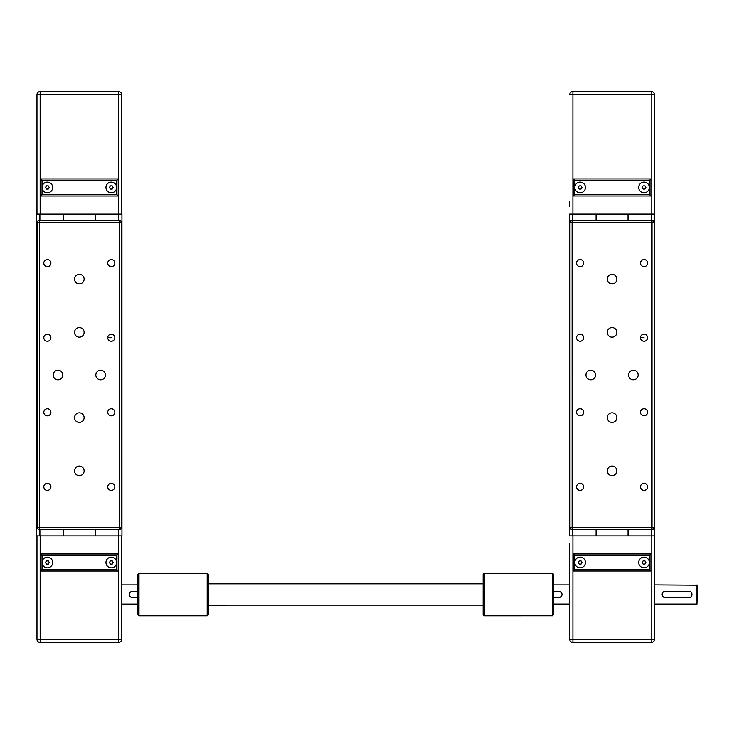 <?xml version="1.0" encoding="UTF-8"?>
<svg xmlns="http://www.w3.org/2000/svg" width="734" height="734" viewBox="0 0 734 734"><rect width="100%" height="100%" fill="white"/><g stroke="black" fill="none" stroke-linecap="round" stroke-linejoin="round"><path stroke-width="1.1" d="M39.902 535.884L63.344 535.884L63.344 529.489L63.344 535.884L95.31 535.884L95.31 529.489L95.31 535.884L121.945 535.884L121.936 214.108L95.301 214.108L95.301 220.503L95.301 214.108L36.7 214.108L36.709 535.884L39.902 535.884L39.902 529.489M63.335 220.503L63.335 214.108L63.335 220.503M116.614 194.4L42.031 194.4L42.031 187.473A5.331 5.331 0 0 1 47.352 182.142A5.331 5.331 0 0 1 52.683 187.473A5.331 5.331 0 0 1 47.352 192.803A5.331 5.331 0 0 1 42.031 187.473L42.031 180.546L116.614 180.546L116.614 187.473A5.331 5.331 0 0 1 111.284 192.803A5.331 5.331 0 0 1 105.953 187.473A5.331 5.331 0 0 1 111.284 182.142A5.331 5.331 0 0 1 116.614 187.473L116.614 194.4L118.211 195.996L118.211 178.949L40.425 178.949L40.425 195.996L118.211 195.996M36.966 94.778A3.193 3.193 0 0 1 40.159 91.576L40.159 94.778L36.966 94.778L36.966 214.108M110.357 189.069L109.439 187.473L110.357 185.876L112.201 185.876L113.128 187.473L112.201 189.069L110.357 189.069M48.279 189.069L46.435 189.069L45.508 187.473L46.435 185.876L48.279 185.876L49.196 187.473L48.279 189.069M116.614 180.546L118.211 178.949M42.031 180.546L40.425 178.949M42.031 194.4L40.425 195.996M118.477 91.576A3.193 3.193 0 0 1 121.67 94.778L118.477 94.778L118.477 91.576L40.159 91.576M121.67 214.108L121.67 94.778M42.031 569.446L40.434 571.043L118.211 571.043L116.614 569.446L42.031 569.446L42.031 562.519A5.331 5.331 0 0 1 47.361 557.189A5.331 5.331 0 0 1 52.692 562.519A5.331 5.331 0 0 1 47.361 567.85A5.331 5.331 0 0 1 42.031 562.519L42.031 555.592L116.614 555.592L118.211 553.996L40.434 553.996L42.031 555.592M116.614 555.592L116.614 562.519A5.331 5.331 0 0 1 111.293 567.85A5.331 5.331 0 0 1 105.962 562.519A5.331 5.331 0 0 1 111.293 557.189A5.331 5.331 0 0 1 116.614 562.519L116.614 569.446M137.928 604.073L121.679 604.073M137.928 584.897L121.679 584.897M121.679 535.884L121.679 639.231A3.193 3.193 0 0 1 118.486 642.424L118.486 639.231L121.679 639.231M137.928 597.678L132.597 597.678A3.193 3.193 0 0 1 129.404 594.485A3.193 3.193 0 0 1 132.597 591.283L137.928 591.283M40.434 553.996L40.434 571.043L118.211 571.043L118.211 553.996M113.137 562.519L112.21 564.116L110.366 564.116L109.439 562.519L110.366 560.923L112.21 560.923L113.137 562.519M49.206 562.519L48.279 564.116L46.435 564.116L45.517 562.519L46.435 560.923L48.279 560.923L49.206 562.519M36.975 535.884L36.975 639.231A3.193 3.193 0 0 0 40.168 642.433L118.486 642.424M53.215 374.991A4.799 4.799 0 0 1 58.014 370.202A4.799 4.799 0 0 1 62.803 374.991A4.799 4.799 0 0 1 58.014 379.79A4.799 4.799 0 0 1 53.215 374.991M95.833 374.991A4.799 4.799 0 0 1 100.631 370.202A4.799 4.799 0 0 1 105.43 374.991A4.799 4.799 0 0 1 100.631 379.79A4.799 4.799 0 0 1 95.833 374.991M74.529 332.374A4.799 4.799 0 0 1 79.318 327.584A4.799 4.799 0 0 1 84.116 332.374A4.799 4.799 0 0 1 79.318 337.172A4.799 4.799 0 0 1 74.529 332.374M74.529 279.103A4.799 4.799 0 0 1 79.318 274.305A4.799 4.799 0 0 1 84.116 279.103A4.799 4.799 0 0 1 79.318 283.902A4.799 4.799 0 0 1 74.529 279.103M74.529 417.618A4.799 4.799 0 0 1 79.318 412.82A4.799 4.799 0 0 1 84.116 417.618A4.799 4.799 0 0 1 79.318 422.408A4.799 4.799 0 0 1 74.529 417.618M74.529 470.889A4.799 4.799 0 0 1 79.327 466.09A4.799 4.799 0 0 1 84.116 470.889A4.799 4.799 0 0 1 79.327 475.687A4.799 4.799 0 0 1 74.529 470.889M43.82 486.871A3.542 3.542 0 0 1 47.361 483.33A3.542 3.542 0 0 1 50.903 486.871A3.542 3.542 0 0 1 47.361 490.413A3.542 3.542 0 0 1 43.82 486.871M107.742 486.871A3.542 3.542 0 0 1 111.284 483.33A3.542 3.542 0 0 1 114.825 486.871A3.542 3.542 0 0 1 111.284 490.413A3.542 3.542 0 0 1 107.742 486.871M107.742 412.288A3.542 3.542 0 0 1 111.284 408.746A3.542 3.542 0 0 1 114.825 412.288A3.542 3.542 0 0 1 111.284 415.829A3.542 3.542 0 0 1 107.742 412.288M43.82 412.288A3.542 3.542 0 0 1 47.361 408.746A3.542 3.542 0 0 1 50.903 412.288A3.542 3.542 0 0 1 47.361 415.829A3.542 3.542 0 0 1 43.82 412.288M43.82 337.704A3.542 3.542 0 0 1 47.352 334.163A3.542 3.542 0 0 1 50.894 337.704A3.542 3.542 0 0 1 47.361 341.246A3.542 3.542 0 0 1 43.82 337.704M107.742 337.704A3.542 3.542 0 0 1 111.284 334.163A3.542 3.542 0 0 1 114.825 337.704A3.542 3.542 0 0 1 111.284 341.246A3.542 3.542 0 0 1 107.742 337.704L111.284 337.704M107.742 263.121A3.542 3.542 0 0 1 111.284 259.579A3.542 3.542 0 0 1 114.825 263.121A3.542 3.542 0 0 1 111.284 266.662A3.542 3.542 0 0 1 107.742 263.121M43.811 263.121A3.542 3.542 0 0 1 47.352 259.579A3.542 3.542 0 0 1 50.894 263.121A3.542 3.542 0 0 1 47.352 266.662A3.542 3.542 0 0 1 43.811 263.121M37.232 424.674L37.232 421.215L37.232 424.674M37.232 328.777L37.232 325.327M37.232 254.193L37.232 250.744M121.413 527.361A2.129 2.129 0 0 1 119.275 529.489L119.275 527.361L121.413 527.361L121.404 222.631L119.275 222.631L119.275 220.503A2.129 2.129 0 0 1 121.404 222.631M39.37 529.489A2.129 2.129 0 0 1 37.241 527.361L39.37 527.361L39.37 529.489L119.275 529.489M37.232 222.631A2.129 2.129 0 0 1 39.361 220.503L39.361 222.631L37.232 222.631L37.241 527.361M119.275 220.503L39.361 220.503M572.639 535.875L596.081 535.875L596.081 529.48L596.081 535.875L628.047 535.875L628.047 529.48L628.047 535.875L654.682 535.875L654.673 214.099L628.038 214.099L628.038 220.494L628.038 214.099L569.437 214.099L569.446 535.875L572.639 535.875L572.639 529.48M596.072 220.494L596.072 214.099L596.072 220.494M649.342 187.464A5.331 5.331 0 0 1 644.021 192.794A5.331 5.331 0 0 1 638.69 187.464A5.331 5.331 0 0 1 644.021 182.133A5.331 5.331 0 0 1 649.342 187.464L649.351 194.391L650.948 195.987L650.948 178.94L573.162 178.94L573.162 195.987L650.948 195.987L650.948 178.94L649.342 180.536L649.342 187.464M585.42 187.464A5.331 5.331 0 0 1 580.089 192.794A5.331 5.331 0 0 1 574.768 187.464A5.331 5.331 0 0 1 580.089 182.133A5.331 5.331 0 0 1 585.42 187.464M569.703 201.318L569.703 206.639M654.407 206.639L654.407 94.769L651.214 94.769L651.214 91.566A3.193 3.193 0 0 1 654.407 94.769L654.407 214.099M643.094 189.06L642.177 187.464L643.094 185.867L644.938 185.867L645.865 187.464L644.938 189.06L643.094 189.06M581.016 189.06L579.172 189.06L578.245 187.464L579.172 185.867L581.016 185.867L581.934 187.464L581.016 189.06M649.351 194.391L574.768 194.391L574.768 180.536L573.162 178.94L650.948 178.94M574.768 194.391L573.162 195.987L573.162 178.94M569.703 94.769A3.193 3.193 0 0 1 572.896 91.576L572.896 94.769L569.703 94.769M651.214 91.566L572.896 91.576M569.712 564.685L569.712 570.988M654.416 617.955L654.416 570.988L654.416 584.888L697.3 585.2L696.979 604.064L654.416 604.064L654.416 639.222A3.193 3.193 0 0 1 651.223 642.424L651.223 639.222L654.416 639.222L654.416 535.875M574.768 569.437L573.171 571.034L650.948 571.034L649.351 569.437L574.768 569.437L574.768 562.51A5.331 5.331 0 0 1 580.099 557.179A5.331 5.331 0 0 1 585.42 562.51A5.331 5.331 0 0 1 580.099 567.841A5.331 5.331 0 0 1 574.768 562.51L574.768 555.583L649.351 555.583L650.948 553.986L573.171 553.986L574.768 555.583M649.351 555.583L649.351 562.51A5.331 5.331 0 0 1 644.03 567.841A5.331 5.331 0 0 1 638.699 562.51A5.331 5.331 0 0 1 644.03 557.179A5.331 5.331 0 0 1 649.351 562.51L649.351 569.437M696.979 584.888L696.979 604.064M553.464 584.888L569.712 584.888M553.464 604.064L569.712 604.064M569.712 543.334L569.712 639.222A3.193 3.193 0 0 0 572.905 642.424L651.223 642.424M654.416 564.685L654.416 543.334M688.776 597.669L665.334 597.669A3.193 3.193 0 0 1 662.141 594.476A3.193 3.193 0 0 1 665.334 591.274L688.776 591.274A3.193 3.193 0 0 1 691.969 594.476A3.193 3.193 0 0 1 688.776 597.669M553.464 591.283L558.785 591.283A3.193 3.193 0 0 1 561.987 594.476A3.193 3.193 0 0 1 558.785 597.669L553.464 597.669M650.948 571.034L650.948 553.986M573.171 553.986L573.171 571.034L573.171 553.986M645.874 562.51L644.947 564.107L643.103 564.107L642.177 562.51L643.103 560.914L644.947 560.914L645.874 562.51M581.943 562.51L581.016 564.107L579.172 564.107L578.254 562.51L579.172 560.914L581.016 560.914L581.943 562.51M585.952 374.991A4.799 4.799 0 0 1 590.751 370.193A4.799 4.799 0 0 1 595.54 374.991A4.799 4.799 0 0 1 590.751 379.781A4.799 4.799 0 0 1 585.952 374.991M628.57 374.982A4.799 4.799 0 0 1 633.369 370.193A4.799 4.799 0 0 1 638.158 374.982A4.799 4.799 0 0 1 633.369 379.781A4.799 4.799 0 0 1 628.57 374.982M607.266 332.364A4.799 4.799 0 0 1 612.055 327.575A4.799 4.799 0 0 1 616.854 332.364A4.799 4.799 0 0 1 612.055 337.163A4.799 4.799 0 0 1 607.266 332.364M607.266 279.094A4.799 4.799 0 0 1 612.055 274.296A4.799 4.799 0 0 1 616.854 279.094A4.799 4.799 0 0 1 612.055 283.893A4.799 4.799 0 0 1 607.266 279.094M607.266 417.609A4.799 4.799 0 0 1 612.055 412.811A4.799 4.799 0 0 1 616.854 417.609A4.799 4.799 0 0 1 612.055 422.399A4.799 4.799 0 0 1 607.266 417.609M607.266 470.879A4.799 4.799 0 0 1 612.064 466.081A4.799 4.799 0 0 1 616.854 470.879A4.799 4.799 0 0 1 612.064 475.678A4.799 4.799 0 0 1 607.266 470.879M576.557 486.862A3.542 3.542 0 0 1 580.099 483.321A3.542 3.542 0 0 1 583.64 486.862A3.542 3.542 0 0 1 580.099 490.404A3.542 3.542 0 0 1 576.557 486.862M640.479 486.862A3.542 3.542 0 0 1 644.021 483.321A3.542 3.542 0 0 1 647.562 486.862A3.542 3.542 0 0 1 644.021 490.404A3.542 3.542 0 0 1 640.479 486.862M640.479 412.279A3.542 3.542 0 0 1 644.021 408.737A3.542 3.542 0 0 1 647.562 412.279A3.542 3.542 0 0 1 644.021 415.82A3.542 3.542 0 0 1 640.479 412.279M576.557 412.279A3.542 3.542 0 0 1 580.099 408.737A3.542 3.542 0 0 1 583.64 412.279A3.542 3.542 0 0 1 580.099 415.82A3.542 3.542 0 0 1 576.557 412.279M576.548 337.695A3.542 3.542 0 0 1 580.089 334.154A3.542 3.542 0 0 1 583.631 337.695A3.542 3.542 0 0 1 580.089 341.237A3.542 3.542 0 0 1 576.548 337.695M640.479 337.695A3.542 3.542 0 0 1 644.021 334.154A3.542 3.542 0 0 1 647.562 337.695A3.542 3.542 0 0 1 644.021 341.237A3.542 3.542 0 0 1 640.479 337.695L644.021 337.695M640.479 263.111A3.542 3.542 0 0 1 644.021 259.57A3.542 3.542 0 0 1 647.562 263.111A3.542 3.542 0 0 1 644.021 266.653A3.542 3.542 0 0 1 640.479 263.111M576.548 263.111A3.542 3.542 0 0 1 580.089 259.57A3.542 3.542 0 0 1 583.631 263.111A3.542 3.542 0 0 1 580.089 266.653A3.542 3.542 0 0 1 576.548 263.111M569.969 328.768L569.969 325.318L569.969 328.768M654.15 527.351A2.129 2.129 0 0 1 652.012 529.48L652.012 527.351L654.15 527.351L654.141 222.622L652.012 222.622L652.012 220.494A2.129 2.129 0 0 1 654.141 222.622M572.107 529.48A2.129 2.129 0 0 1 569.979 527.351L572.107 527.351L572.107 529.48L652.012 529.48M569.969 222.622A2.129 2.129 0 0 1 572.098 220.494L572.098 222.622L569.969 222.622L569.979 527.351M652.012 220.494L572.098 220.494M138.992 615.789L138.992 573.171L207.181 573.171L207.181 615.789L138.992 615.789L137.928 614.725L137.928 574.236L138.992 573.171M207.181 615.789L208.245 614.725L208.245 574.236L207.181 573.171M552.399 594.476L552.399 615.78L553.464 614.716L553.464 574.227L552.399 573.162L552.399 594.476M484.201 573.162L483.137 574.236L483.137 614.716L484.201 615.789L484.201 573.162L552.399 573.162M118.743 535.884L118.743 529.489M118.743 220.503L118.743 214.108M39.893 220.503L39.893 214.108M40.159 214.108L40.159 94.778L118.477 94.778L118.477 214.108M118.477 535.884L118.486 639.231L40.168 639.231L40.168 642.433A3.193 3.193 0 0 1 36.975 639.231L40.168 639.231L40.168 535.884M119.275 527.361L39.37 527.361L39.361 222.631L119.275 222.631L119.275 527.361M651.48 535.875L651.48 529.48M651.48 220.494L651.48 214.099M572.63 220.494L572.63 214.099M574.768 180.536L649.342 180.536M572.896 214.099L572.896 94.769L651.214 94.769L651.214 214.099M651.214 535.875L651.223 639.222L572.905 639.222L572.905 642.424A3.193 3.193 0 0 1 569.712 639.222L572.905 639.222L572.905 535.875M652.012 527.351L572.107 527.351L572.098 222.622L652.012 222.622L652.012 527.351M484.201 615.789L552.399 615.78M483.137 583.824L208.245 583.824M483.137 605.128L208.245 605.137"/></g></svg>
